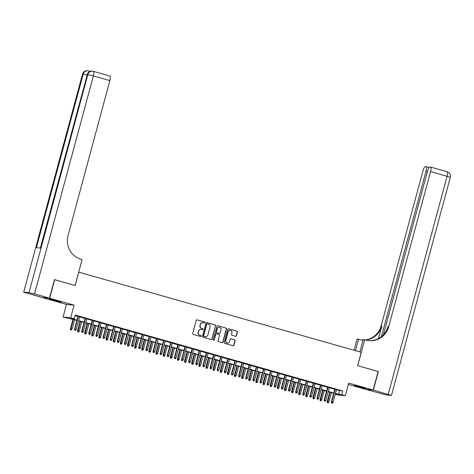 <?xml version="1.0" encoding="UTF-8"?>
<svg xmlns="http://www.w3.org/2000/svg" width="474" height="474" viewBox="0 0 474 474"><rect width="100%" height="100%" fill="white"/><g stroke="black" fill="none" stroke-linecap="round" stroke-linejoin="round"><path stroke-width="0.71" d="M204.91 322.622A0.527 0.51 95.4 0 0 204.561 321.97L197.119 319.861A0.752 0.729 95.4 0 0 196.224 320.388L192.687 333.489A0.752 0.729 95.4 0 0 193.191 334.419L200.632 336.528A0.527 0.51 95.4 0 0 201.26 336.161A0.527 0.51 95.4 0 0 200.905 335.509L199.945 335.236A2.417 2.329 95.4 0 1 198.333 332.274L198.624 331.178A2.417 2.329 95.4 0 1 201.497 329.489L202.457 329.762A0.527 0.51 95.4 0 0 203.085 329.389A0.527 0.51 95.4 0 0 202.736 328.743L201.77 328.47A2.417 2.329 95.4 0 1 200.158 325.502L200.455 324.412A2.417 2.329 95.4 0 1 203.322 322.717L204.282 322.99A0.527 0.51 95.4 0 0 204.91 322.622M204.27 322.984A0.527 0.51 95.4 0 0 204.353 321.953L196.917 319.843A0.752 0.729 95.4 0 0 196.894 319.837M200.621 336.522A0.527 0.51 95.4 0 0 200.703 335.491L199.945 335.236M202.445 329.756A0.527 0.51 95.4 0 0 202.528 328.719L201.77 328.47M361.662 387.181L354.268 385.469L363.505 388.194L365.845 388.591L361.662 387.181M56.726 300.646L49.332 298.934L58.575 301.66L60.915 302.062L56.726 300.646M235.537 336.285A0.752 0.729 95.4 0 0 236.437 335.758L237.427 332.084A0.752 0.729 95.4 0 0 236.923 331.154L228.664 328.814A0.752 0.729 95.4 0 0 227.763 329.341L224.232 342.441A0.752 0.729 95.4 0 0 224.735 343.366L232.995 345.712A0.752 0.729 95.4 0 0 233.895 345.185L235.092 340.741A0.752 0.729 95.4 0 0 234.589 339.817L231.051 338.815A0.752 0.729 95.4 0 0 230.157 339.343L229.558 341.547A2.02 1.943 95.4 0 1 227.496 343.022A2.02 1.943 95.4 0 1 225.814 340.48L228.142 331.859A2.02 1.943 95.4 0 1 230.204 330.378A2.02 1.943 95.4 0 1 231.887 332.92L231.502 334.36A0.752 0.729 95.4 0 0 232.005 335.284L235.537 336.285M336.392 389.758L342.738 390.973L341.736 394.682L345.303 395.689L337.689 394.978L335.177 394.267M54.433 279.666L75.165 285.502L78.767 272.159L361.235 352.312L357.633 365.661L378.139 371.48L373.139 390.019L348.704 383.087L345.303 395.689M54.658 279.684L49.657 298.223L42.038 297.506L66.473 304.438L63.072 317.047L70.685 317.764L74.252 318.777L71.165 318.487L76.972 320.134M66.473 304.438L74.086 305.155L49.657 298.223M74.086 305.155L70.685 317.764M342.738 390.973L75.253 315.068L74.252 318.777M215.652 325.905A0.752 0.729 95.4 0 0 215.149 324.974L206.889 322.634A0.752 0.729 95.4 0 0 205.989 323.161L202.457 336.262A0.752 0.729 95.4 0 0 202.961 337.192L211.22 339.532A0.752 0.729 95.4 0 0 212.121 339.005L215.445 325.881A0.752 0.729 95.4 0 0 214.941 324.957L206.682 322.61A0.752 0.729 95.4 0 0 206.658 322.604M217.773 325.721L226.039 328.067A0.752 0.729 95.4 0 1 226.542 328.992L223.005 342.092A0.752 0.729 95.4 0 1 222.11 342.625L218.573 341.618A0.752 0.729 95.4 0 1 218.07 340.693L219.503 335.379A0.752 0.729 95.4 0 0 219 334.454L216.654 333.791A0.752 0.729 95.4 0 0 215.759 334.318L214.266 339.846A0.527 0.51 95.4 0 1 213.727 340.237A0.527 0.51 95.4 0 1 213.282 339.568L216.879 326.248A0.752 0.729 95.4 0 1 217.773 325.721L226.039 328.067M348.343 384.432L365.519 389.302L373.139 390.019M79.662 316.697L78.02 316.235M86.795 318.724L85.154 318.255M93.923 320.744L92.288 320.282M101.057 322.77L99.422 322.308M108.191 324.797L106.555 324.329M115.324 326.817L113.689 326.355M122.458 328.843L120.823 328.381M129.592 330.87L127.95 330.402M136.725 332.89L135.084 332.428M143.859 334.917L142.218 334.448M150.987 336.937L149.351 336.475M158.12 338.963L156.485 338.501M165.254 340.99L163.619 340.522M172.388 343.01L170.753 342.548M179.522 345.036L177.886 344.574M186.655 347.063L185.014 346.595M193.789 349.083L192.148 348.621M200.917 351.11L199.281 350.642M208.05 353.13L206.415 352.668M215.184 355.156L213.549 354.694M222.318 357.183L220.683 356.715M229.452 359.203L227.816 358.741M236.585 361.229L234.95 360.767M243.719 363.256L242.078 362.788M250.853 365.276L249.211 364.814M257.98 367.303L256.345 366.835M265.114 369.329L263.479 368.861M272.248 371.349L270.613 370.887M279.382 373.376L277.746 372.908M286.515 375.396L284.88 374.934M293.649 377.423L292.014 376.96M300.783 379.449L299.141 378.981M307.916 381.469L306.275 381.007M315.044 383.496L313.409 383.033M322.178 385.522L320.543 385.054M329.311 387.542L327.676 387.08M75.105 315.613L77.973 316.425M79.608 316.887L85.107 318.451M86.742 318.913L92.234 320.471M93.876 320.939L99.368 322.498M101.009 322.96L106.502 324.518M108.137 324.986L113.636 326.545M115.271 327.007L120.769 328.571M122.405 329.033L127.903 330.591M129.538 331.059L135.037 332.618M136.672 333.08L142.17 334.644M143.806 335.106L149.298 336.664M150.939 337.132L156.432 338.691M158.073 339.153L163.566 340.711M165.201 341.179L170.699 342.738M172.335 343.206L177.833 344.764M179.468 345.226L184.967 346.784M186.602 347.252L192.1 348.811M193.736 349.273L199.234 350.837M200.869 351.299L206.362 352.857M208.003 353.326L213.496 354.884M215.137 355.346L220.629 356.91M222.265 357.372L227.763 358.931M229.398 359.399L234.897 360.957M236.532 361.419L242.03 362.977M243.666 363.445L249.164 365.004M250.799 365.466L256.292 367.03M257.933 367.492L263.425 369.05M265.067 369.519L270.559 371.077M272.2 371.539L277.693 373.103M279.328 373.565L284.827 375.124M286.462 375.592L291.96 377.15M293.596 377.612L299.094 379.17M300.729 379.638L306.228 381.197M307.863 381.659L313.355 383.223M314.997 383.685L320.489 385.244M322.13 385.712L327.623 387.27M329.258 387.732L334.757 389.296M336.445 389.569L334.81 389.101M76.901 320.388L63.072 317.047M335.396 393.467L341.736 394.682M78.607 320.596L84.105 322.154M85.741 322.622L91.239 324.18M92.874 324.643L98.367 326.207M100.008 326.669L105.501 328.227M107.142 328.695L112.634 330.254M114.27 330.716L119.768 332.274M121.403 332.742L126.902 334.3M128.537 334.762L134.035 336.327M135.671 336.789L141.169 338.347M142.804 338.815L148.303 340.373M149.938 340.836L155.431 342.4M157.072 342.862L162.564 344.42M164.205 344.888L169.698 346.447M171.333 346.909L176.832 348.467M178.467 348.935L183.965 350.493M185.601 350.961L191.099 352.52M192.734 352.982L198.233 354.54M199.868 355.008L205.366 356.566M207.002 357.029L212.494 358.593M214.135 359.055L219.628 360.613M221.269 361.081L226.762 362.64M228.397 363.102L233.895 364.666M235.531 365.128L241.029 366.686M242.664 367.154L248.163 368.713M249.798 369.175L255.296 370.733M256.932 371.201L262.43 372.76M264.065 373.222L269.558 374.786M271.199 375.248L276.692 376.806M278.333 377.274L283.825 378.833M285.461 379.295L290.959 380.859M292.594 381.321L298.093 382.879M299.728 383.348L305.226 384.906M306.862 385.368L312.36 386.926M313.995 387.394L319.488 388.953M321.129 389.415L326.622 390.979M328.263 391.441L333.755 392.999M335.231 394.072L337.21 394.255L335.325 393.722M333.69 393.254L328.192 391.696M326.556 391.234L321.058 389.669M319.423 389.207L313.924 387.649M312.289 387.181L306.791 385.623M305.155 385.161L299.663 383.596M298.022 383.134L292.529 381.576M290.888 381.108L285.395 379.55M283.76 379.087L278.262 377.529M276.626 377.061L271.128 375.503M269.493 375.041L263.994 373.476M262.359 373.014L256.861 371.456M255.225 370.988L249.727 369.43M248.092 368.968L242.599 367.403M240.958 366.941L235.465 365.383M233.824 364.915L228.332 363.357M226.696 362.894L221.198 361.336M219.563 360.868L214.064 359.31M212.429 358.848L206.931 357.283M205.295 356.821L199.797 355.263M198.162 354.795L192.669 353.237M191.028 352.774L185.535 351.21M183.894 350.748L178.402 349.19M176.761 348.722L171.268 347.164M169.633 346.701L164.134 345.143M162.499 344.675L157.001 343.117M155.365 342.649L149.867 341.09M148.232 340.628L142.733 339.07M141.098 338.602L135.605 337.044M133.964 336.581L128.472 335.017M126.831 334.555L121.338 332.997M119.703 332.529L114.204 330.971M112.569 330.508L107.071 328.944M105.435 328.482L99.937 326.924M98.302 326.456L92.803 324.897M91.168 324.435L85.67 322.877M84.034 322.409L78.542 320.851M339.651 390.683L338.649 394.392M202.819 322.634A2.417 2.329 95.4 0 0 200.247 324.394L200.455 324.412M201.563 328.446A2.417 2.329 95.4 0 1 199.951 325.484L200.247 324.394M200.988 329.406A2.417 2.329 95.4 0 0 198.422 331.16L198.624 331.178M199.738 335.219A2.417 2.329 95.4 0 1 198.126 332.25L198.422 331.16M211.244 339.538A0.752 0.729 95.4 0 0 211.914 338.987L215.445 325.881M207.381 323.872A0.527 0.51 95.4 0 0 206.753 324.24L203.654 335.74A0.527 0.51 95.4 0 0 204.004 336.386L205.023 336.676A2.417 2.329 95.4 0 0 207.89 334.982L210.012 327.125A2.417 2.329 95.4 0 0 208.4 324.157L207.381 323.872M207.179 323.849A0.527 0.51 95.4 0 0 206.551 324.222L206.753 324.24M205.319 336.741A2.417 2.329 95.4 0 1 204.815 336.659L203.796 336.368A0.527 0.51 95.4 0 1 203.447 335.722L206.551 324.222M222.134 342.631A0.752 0.729 95.4 0 0 222.798 342.074L226.335 328.974A0.752 0.729 95.4 0 0 225.831 328.049M216.422 333.761A0.752 0.729 95.4 0 0 215.552 334.3L214.266 339.846M213.626 340.214A0.527 0.51 95.4 0 0 214.058 339.828M220.991 329.868A2.02 1.943 95.4 0 0 219.308 327.327A2.02 1.943 95.4 0 0 217.246 328.802L216.422 331.841A0.752 0.729 95.4 0 0 216.926 332.772L219.272 333.435A0.752 0.729 95.4 0 0 220.173 332.908L220.991 329.868M219.201 327.321A2.02 1.943 95.4 0 0 217.039 328.784L217.246 328.802M219.071 333.418L219.272 333.435A0.752 0.729 95.4 0 1 219.071 333.418L216.725 332.748A0.752 0.729 95.4 0 1 216.221 331.824L217.039 328.784M230.103 330.372A2.02 1.943 95.4 0 0 227.935 331.836L228.142 331.859M227.396 343.01A2.02 1.943 95.4 0 1 225.606 340.462L227.935 331.836M233.018 345.718A0.752 0.729 95.4 0 0 233.688 345.167L234.885 340.723A0.752 0.729 95.4 0 0 234.381 339.799L230.844 338.797A0.752 0.729 95.4 0 0 230.82 338.786M235.56 336.291A0.752 0.729 95.4 0 0 236.23 335.74L237.219 332.061A0.752 0.729 95.4 0 0 236.716 331.136L228.456 328.79A0.752 0.729 95.4 0 0 228.432 328.784M70.537 329.791L71.456 330.011L70.537 329.791L70.43 328.737L72.084 329.134L74.619 319.737M70.739 329.809L73.334 319.375M70.43 328.737L72.978 319.275M72.084 329.134L71.456 330.011M78.05 316.14L74.542 329.122L74.916 329.157L78.4 316.241M74.856 330.194L75.573 330.396L74.856 330.194L74.916 329.157L76.201 329.525L79.685 316.608M74.542 329.122L74.655 330.177M75.573 330.396L76.201 329.525M90.457 71.296L89.793 71.23M49.444 298.164L54.445 279.624L75.093 285.484L82.097 259.533L80.888 259.189A19.221 18.516 -84.6 0 1 68.055 235.59L109.873 80.61L93.36 75.923L34.537 293.933L49.444 298.164L41.825 297.447L23.7 292.132L82.523 74.122L23.7 292.132M34.537 293.933L29.021 292.6L23.872 292.12M87.026 75.028L83.211 74.157A4.616 4.444 -84.6 0 1 87.921 70.78L87.406 70.733A4.616 4.444 95.4 0 0 82.695 74.11L83.211 74.157L36.391 247.677L40.509 248.062L87.329 74.548L93.36 75.923A4.616 1.221 -74.2 0 0 93.384 71.373A4.616 1.221 -74.2 0 0 93.325 71.361A4.616 4.444 -84.6 0 0 92.554 71.219L92.039 71.165A4.616 4.444 95.4 0 0 87.329 74.548L40.343 248.044M109.838 76.047A4.616 1.221 105.8 0 1 109.897 76.059A4.616 1.221 105.8 0 1 109.873 80.61M378.128 371.521L357.704 365.679L364.707 339.728L365.916 340.071A19.221 18.516 95.4 0 0 369.122 340.676A19.221 18.516 95.4 0 0 388.751 326.598L430.57 171.618A4.616 1.221 -74.2 0 0 430.593 167.061A4.616 1.221 -74.2 0 0 430.534 167.049L429.924 166.996A4.616 1.221 -74.2 0 0 427.489 171.327L383.365 334.863M359.885 351.933L363.214 339.591L364.707 339.728M354.048 350.274L357.088 339.011L362.995 340.403M373.352 390.078L365.732 389.367L386.156 394.925L391.477 395.399L373.352 390.078L378.353 371.539M355.47 350.677L358.581 339.153M381.374 336.694L426.031 171.191A4.616 1.221 -74.2 0 0 426.055 166.635A4.616 1.221 -74.2 0 0 425.996 166.623L425.385 166.57A4.616 1.221 -74.2 0 0 422.95 170.901L381.137 325.881A19.221 18.516 95.4 0 1 365.33 339.905M365.715 340.012A19.221 18.516 95.4 0 0 381.878 325.952L378.465 338.59M361.875 339.988A19.221 18.516 95.4 0 0 363.09 340.036M361.206 339.899A19.221 18.516 95.4 0 0 362.249 340.03A19.221 18.516 95.4 0 0 363.078 340.083M368.754 340.634A19.221 18.516 95.4 0 0 388.01 326.527L388.751 326.598M77.671 331.812L78.589 332.037L77.671 331.812L77.558 330.763L79.217 331.16L81.753 321.763M77.872 331.836L80.467 321.396M77.558 330.763L80.112 321.295M79.217 331.16L78.589 332.037M84.799 333.838L85.723 334.057L84.799 333.838L84.692 332.784L86.345 333.186L88.881 323.783M85.006 333.856L87.601 323.422M84.692 332.784L87.246 323.321M86.345 333.186L85.723 334.057M91.932 335.865L92.851 336.084L91.932 335.865L91.826 334.81L93.479 335.207L96.015 325.81M92.14 335.882L94.735 325.448M91.826 334.81L94.379 325.348M93.479 335.207L92.851 336.084M99.066 337.885L99.984 338.11L99.066 337.885L98.959 336.83L100.612 337.233L103.148 327.836M99.273 337.903L101.869 327.469M98.959 336.83L101.513 327.368M100.612 337.233L99.984 338.11M85.178 318.167L81.676 331.148L82.049 331.184L85.533 318.267M81.99 332.221L82.707 332.422L81.99 332.221L82.049 331.184L83.335 331.545L86.819 318.629M81.676 331.148L81.783 332.203M82.707 332.422L83.335 331.545M92.312 320.193L88.81 333.169L89.183 333.204L92.667 320.294M89.124 334.241L89.835 334.448L89.124 334.241L89.183 333.204L90.463 333.572L93.953 320.655M88.81 333.169L88.916 334.223M89.835 334.448L90.463 333.572M99.445 322.213L95.944 335.195L96.317 335.231L99.801 322.314M96.258 336.267L96.969 336.469L96.258 336.267L96.317 335.231L97.597 335.592L101.081 322.681M95.944 335.195L96.05 336.25M96.969 336.469L97.597 335.592M106.579 324.24L103.077 337.221L103.445 337.257L106.934 324.34M103.391 338.294L104.102 338.495L103.391 338.294L103.445 337.257L104.73 337.618L108.214 324.702M103.077 337.221L103.184 338.27M104.102 338.495L104.73 337.618M106.2 339.911L107.118 340.131L106.2 339.911L106.093 338.857L107.746 339.254L110.282 329.857M106.407 339.929L108.996 329.495M106.093 338.857L108.647 329.394M107.746 339.254L107.118 340.131M113.713 326.266L110.211 339.242L110.578 339.277L114.062 326.361M110.525 340.314L111.236 340.516L110.525 340.314L110.578 339.277L111.864 339.645L115.348 326.728M110.211 339.242L110.318 340.296M111.236 340.516L111.864 339.645M113.333 341.932L114.252 342.157L113.333 341.932L113.227 340.883L114.88 341.28L117.416 331.883M113.541 341.955L116.13 331.516M113.227 340.883L115.78 331.421M114.88 341.28L114.252 342.157M120.846 328.286L117.345 341.268L117.712 341.304L121.196 328.387M117.659 342.341L118.37 342.542L117.659 342.341L117.712 341.304L118.998 341.665L122.482 328.755M117.345 341.268L117.451 342.323M118.37 342.542L118.998 341.665M120.467 343.958L121.385 344.177L120.467 343.958L120.36 342.903L122.014 343.306L124.549 333.909M120.669 343.976L123.264 333.542M120.36 342.903L122.914 333.441M122.014 343.306L121.385 344.177M127.98 330.313L124.478 343.295L124.846 343.33L128.33 330.414M124.786 344.367L125.503 344.568L124.786 344.367L124.846 343.33L126.131 343.691L129.615 330.775M124.478 343.295L124.585 344.343M125.503 344.568L126.131 343.691M127.601 345.984L128.519 346.204L127.601 345.984L127.488 344.93L129.147 345.327L131.683 335.93M127.802 346.002L130.397 335.568M127.488 344.93L130.042 335.468M129.147 345.327L128.519 346.204M135.114 332.333L131.606 345.315L131.979 345.35L135.463 332.434M131.92 346.387L132.637 346.589L131.92 346.387L131.979 345.35L133.265 345.718L136.749 332.801M131.606 345.315L131.719 346.37M132.637 346.589L133.265 345.718M134.729 348.005L135.653 348.23L134.729 348.005L134.622 346.956L136.281 347.353L138.817 337.956M134.936 348.029L137.531 337.589M134.622 346.956L137.176 337.488M136.281 347.353L135.653 348.23M142.241 334.36L138.74 347.341L139.113 347.377L142.597 334.46M139.054 348.414L139.771 348.615L139.054 348.414L139.113 347.377L140.393 347.738L143.883 334.822M138.74 347.341L138.846 348.396M139.771 348.615L140.393 347.738M141.862 350.031L142.787 350.25L141.862 350.031L141.756 348.977L143.409 349.379L145.945 339.976M142.07 350.049L144.665 339.615M141.756 348.977L144.309 339.514M143.409 349.379L142.787 350.25M149.375 336.386L145.874 349.368L146.247 349.397L149.731 336.487M146.188 350.434L146.899 350.642L146.188 350.434L146.247 349.397L147.527 349.765L151.016 336.848M145.874 349.368L145.98 350.416M146.899 350.642L147.527 349.765M148.996 352.058L149.914 352.277L148.996 352.058L148.889 351.003L150.542 351.4L153.078 342.003M149.203 352.075L151.798 341.641M148.889 351.003L151.443 341.541M150.542 351.4L149.914 352.277M156.509 338.406L153.007 351.388L153.38 351.424L156.864 338.507M153.321 352.46L154.032 352.662L153.321 352.46L153.38 351.424L154.66 351.791L158.144 338.874M153.007 351.388L153.114 352.443M154.032 352.662L154.66 351.791M156.13 354.078L157.048 354.303L156.13 354.078L156.023 353.029L157.676 353.426L160.212 344.029M156.337 354.096L158.926 343.662M156.023 353.029L158.577 343.561M157.676 353.426L157.048 354.303M163.643 340.433L160.141 353.414L160.508 353.45L163.998 340.533M160.455 354.487L161.166 354.688L160.455 354.487L160.508 353.45L161.794 353.811L165.278 340.895M160.141 353.414L160.248 354.463M161.166 354.688L161.794 353.811M163.263 356.104L164.182 356.324L163.263 356.104L163.157 355.05L164.81 355.453L167.346 346.05M163.471 356.122L166.06 345.688M163.157 355.05L165.71 345.587M164.81 355.453L164.182 356.324M170.776 342.459L167.275 355.435L167.642 355.47L171.126 342.56M167.589 356.507L168.3 356.715L167.589 356.507L167.642 355.47L168.928 355.838L172.412 342.921M167.275 355.435L167.381 356.489M168.3 356.715L168.928 355.838M170.397 358.125L171.315 358.35L170.397 358.125L170.29 357.076L171.944 357.473L174.479 348.076M170.604 358.148L173.194 347.709M170.29 357.076L172.844 347.614M171.944 357.473L171.315 358.35M177.91 344.48L174.408 357.461L174.776 357.497L178.26 344.58M174.722 358.534L175.433 358.735L174.722 358.534L174.776 357.497L176.061 357.858L179.545 344.948M174.408 357.461L174.515 358.516M175.433 358.735L176.061 357.858M177.531 360.151L178.449 360.376L177.531 360.151L177.424 359.096L179.077 359.499L181.613 350.102M177.732 360.169L180.327 349.735M177.424 359.096L179.978 349.634M179.077 359.499L178.449 360.376M185.044 346.506L181.536 359.488L181.909 359.523L185.393 346.607M181.85 360.56L182.567 360.761L181.85 360.56L181.909 359.523L183.195 359.885L186.679 346.968M181.536 359.488L181.649 360.536M182.567 360.761L183.195 359.885M184.664 362.177L185.583 362.397L184.664 362.177L184.552 361.123L186.211 361.52L188.747 352.123M184.866 362.195L187.461 351.761M184.552 361.123L187.106 351.661M186.211 361.52L185.583 362.397M192.171 348.532L188.67 361.508L189.043 361.544L192.527 348.627M188.984 362.58L189.701 362.782L188.984 362.58L189.043 361.544L190.329 361.911L193.813 348.994M188.67 361.508L188.776 362.563M189.701 362.782L190.329 361.911M191.792 364.198L192.717 364.423L191.792 364.198L191.686 363.149L193.345 363.546L195.881 354.149M192 364.222L194.595 353.782M191.686 363.149L194.239 353.681M193.345 363.546L192.717 364.423M199.305 350.553L195.803 363.534L196.177 363.57L199.661 350.653M196.118 364.607L196.834 364.808L196.118 364.607L196.177 363.57L197.457 363.931L200.946 351.021M195.803 363.534L195.91 364.589M196.834 364.808L197.457 363.931M198.926 366.224L199.844 366.443L198.926 366.224L198.819 365.17L200.472 365.572L203.008 356.17M199.133 366.242L201.728 355.808M198.819 365.17L201.373 355.707M200.472 365.572L199.844 366.443M206.439 352.579L202.937 365.561L203.31 365.59L206.794 352.68M203.251 366.633L203.962 366.835L203.251 366.633L203.31 365.59L204.59 365.958L208.074 353.041M202.937 365.561L203.044 366.609M203.962 366.835L204.59 365.958M206.06 368.251L206.978 368.47L206.06 368.251L205.953 367.196L207.606 367.593L210.142 358.196M206.267 368.268L208.862 357.834M205.953 367.196L208.507 357.734M207.606 367.593L206.978 368.47M213.573 354.599L210.071 367.581L210.444 367.617L213.928 354.7M210.385 368.654L211.096 368.855L210.385 368.654L210.444 367.617L211.724 367.984L215.208 355.067M210.071 367.581L210.178 368.636M211.096 368.855L211.724 367.984M213.193 370.271L214.112 370.496L213.193 370.271L213.087 369.222L214.74 369.619L217.276 360.222M213.401 370.295L215.99 359.855M213.087 369.222L215.64 359.754M214.74 369.619L214.112 370.496M220.706 356.626L217.205 369.607L217.572 369.643L221.062 356.726M217.519 370.68L218.23 370.881L217.519 370.68L217.572 369.643L218.858 370.004L222.342 357.088M217.205 369.607L217.311 370.662M218.23 370.881L218.858 370.004M220.327 372.297L221.245 372.517L220.327 372.297L220.22 371.243L221.873 371.646L224.409 362.243M220.534 372.315L223.124 361.881M220.22 371.243L222.774 361.781M221.873 371.646L221.245 372.517M227.84 358.652L224.338 371.628L224.706 371.663L228.19 358.753M224.652 372.7L225.363 372.908L224.652 372.7L224.706 371.663L225.991 372.031L229.475 359.114M224.338 371.628L224.445 372.683M225.363 372.908L225.991 372.031M227.461 374.324L228.379 374.543L227.461 374.324L227.354 373.269L229.007 373.666L231.543 364.269M227.668 374.341L230.257 363.908M227.354 373.269L229.908 363.807M229.007 373.666L228.379 374.543M234.974 360.673L231.472 373.654L231.839 373.69L235.323 360.773M231.78 374.727L232.497 374.928L231.78 374.727L231.839 373.69L233.125 374.051L236.609 361.141M231.472 373.654L231.579 374.709M232.497 374.928L233.125 374.051M234.594 376.344L235.513 376.569L234.594 376.344L234.488 375.289L236.141 375.692L238.677 366.295M234.796 376.362L237.391 365.928M234.488 375.289L237.041 365.827M236.141 375.692L235.513 376.569M242.107 362.699L238.6 375.681L238.973 375.716L242.457 362.8M238.914 376.753L239.631 376.954L238.914 376.753L238.973 375.716L240.259 376.078L243.743 363.161M238.6 375.681L238.712 376.729M239.631 376.954L240.259 376.078M241.728 378.371L242.647 378.59L241.728 378.371L241.616 377.316L243.275 377.713L245.81 368.316M241.93 378.388L244.525 367.954M241.616 377.316L244.169 367.854M243.275 377.713L242.647 378.59M249.235 364.725L245.733 377.701L246.107 377.737L249.591 364.82M246.047 378.773L246.764 378.975L246.047 378.773L246.107 377.737L247.392 378.104L250.876 365.187M245.733 377.701L245.84 378.756M246.764 378.975L247.392 378.104M248.856 380.391L249.78 380.616L248.856 380.391L248.749 379.342L250.408 379.739L252.944 370.342M249.063 380.415L251.658 369.975M248.749 379.342L251.303 369.88M250.408 379.739L249.78 380.616M255.99 382.417L256.908 382.637L255.99 382.417L255.883 381.363L257.536 381.766L260.072 372.368M256.197 382.435L258.792 372.001M255.883 381.363L258.437 371.9M257.536 381.766L256.908 382.637M263.123 384.444L264.042 384.663L263.123 384.444L263.017 383.389L264.67 383.786L267.206 374.389M263.331 384.461L265.926 374.027M263.017 383.389L265.57 373.927M264.67 383.786L264.042 384.663M256.369 366.746L252.867 379.727L253.24 379.763L256.724 366.846M253.181 380.8L253.892 381.001L253.181 380.8L253.24 379.763L254.52 380.124L258.01 367.214M252.867 379.727L252.974 380.782M253.892 381.001L254.52 380.124M263.503 368.772L260.001 381.754L260.374 381.783L263.858 368.873M260.315 382.826L261.026 383.028L260.315 382.826L260.374 381.783L261.654 382.151L265.138 369.234M260.001 381.754L260.108 382.802M261.026 383.028L261.654 382.151M270.636 370.792L267.135 383.774L267.502 383.81L270.992 370.893M267.449 384.847L268.16 385.048L267.449 384.847L267.502 383.81L268.788 384.177L272.272 371.261M267.135 383.774L267.241 384.829M268.16 385.048L268.788 384.177M270.257 386.464L271.175 386.689L270.257 386.464L270.15 385.415L271.803 385.812L274.339 376.415M270.464 386.488L273.054 376.048M270.15 385.415L272.704 375.947M271.803 385.812L271.175 386.689M277.77 372.819L274.268 385.8L274.636 385.836L278.12 372.92M274.582 386.873L275.293 387.074L274.582 386.873L274.636 385.836L275.921 386.197L279.405 373.281M274.268 385.8L274.375 386.855M275.293 387.074L275.921 386.197M277.391 388.49L278.309 388.71L277.391 388.49L277.284 387.436L278.937 387.839L281.473 378.436M277.598 388.508L280.187 378.074M277.284 387.436L279.838 377.974M278.937 387.839L278.309 388.71M284.904 374.845L281.402 387.827L281.769 387.856L285.253 374.946M281.716 388.893L282.427 389.101L281.716 388.893L281.769 387.856L283.055 388.224L286.539 375.307M281.402 387.827L281.509 388.876M282.427 389.101L283.055 388.224M284.524 390.517L285.443 390.736L284.524 390.517L284.418 389.462L286.071 389.859L288.607 380.462M284.732 390.535L287.321 380.101M284.418 389.462L286.971 380M286.071 389.859L285.443 390.736M292.037 376.866L288.536 389.847L288.903 389.883L292.387 376.966M288.844 390.92L289.561 391.121L288.844 390.92L288.903 389.883L290.189 390.25L293.673 377.334M288.536 389.847L288.642 390.902M289.561 391.121L290.189 390.25M291.658 392.537L292.577 392.762L291.658 392.537L291.551 391.488L293.205 391.885L295.74 382.488M291.86 392.555L294.455 382.121M291.551 391.488L294.099 382.02M293.205 391.885L292.577 392.762M299.171 378.892L295.663 391.874L296.037 391.909L299.521 378.993M295.977 392.946L296.694 393.147L295.977 392.946L296.037 391.909L297.322 392.271L300.806 379.354M295.663 391.874L295.776 392.922M296.694 393.147L297.322 392.271M298.792 394.564L299.71 394.783L298.792 394.564L298.679 393.509L300.338 393.912L302.874 384.509M298.993 394.581L301.588 384.147M298.679 393.509L301.233 384.047M300.338 393.912L299.71 394.783M306.299 380.918L302.797 393.894L303.17 393.93L306.654 381.013M303.111 394.966L303.828 395.168L303.111 394.966L303.17 393.93L304.456 394.297L307.94 381.38M302.797 393.894L302.904 394.949M303.828 395.168L304.456 394.297M305.92 396.584L306.844 396.809L305.92 396.584L305.813 395.535L307.466 395.932L310.002 386.535M306.127 396.608L308.722 386.168M305.813 395.535L308.367 386.073M307.466 395.932L306.844 396.809M313.433 382.939L309.931 395.92L310.304 395.956L313.788 383.039M310.245 396.993L310.956 397.194L310.245 396.993L310.304 395.956L311.584 396.317L315.074 383.407M309.931 395.92L310.037 396.975M310.956 397.194L311.584 396.317M313.053 398.61L313.972 398.83L313.053 398.61L312.947 397.556L314.6 397.959L317.136 388.561M313.261 398.628L315.856 388.194M312.947 397.556L315.5 388.093M314.6 397.959L313.972 398.83M320.566 384.965L317.065 397.947L317.438 397.982L320.922 385.066M317.379 399.019L318.09 399.221L317.379 399.019L317.438 397.982L318.718 398.344L322.202 385.427M317.065 397.947L317.171 398.995M318.09 399.221L318.718 398.344M320.187 400.637L321.105 400.856L320.187 400.637L320.08 399.582L321.733 399.979L324.269 390.582M320.394 400.654L322.99 390.221M320.08 399.582L322.634 390.12M321.733 399.979L321.105 400.856M327.7 386.985L324.198 399.967L324.566 400.003L328.055 387.086M324.512 401.04L325.223 401.241L324.512 401.04L324.566 400.003L325.851 400.37L329.335 387.454M324.198 399.967L324.305 401.022M325.223 401.241L325.851 400.37M327.321 402.657L328.239 402.882L327.321 402.657L327.214 401.608L328.867 402.005L331.403 392.608M327.528 402.681L330.117 392.241M327.214 401.608L329.768 392.14M328.867 402.005L328.239 402.882M334.834 389.012L331.332 401.993L331.699 402.029L335.183 389.113M331.646 403.066L332.357 403.267L331.646 403.066L331.699 402.029L332.985 402.39L336.469 389.48M331.332 401.993L331.439 403.048M332.357 403.267L332.985 402.39M29.021 292.6L87.844 74.596A4.616 4.444 -84.6 0 1 92.554 71.219A4.616 4.616 0 0 1 93.384 71.373L109.897 76.059M89.189 71.835A4.616 1.221 -74.2 0 0 88.751 70.934A4.616 1.221 -74.2 0 0 88.691 70.922A4.616 4.444 -84.6 0 0 87.921 70.78A4.616 4.616 0 0 1 88.751 70.934L89.823 71.242M381.878 325.952L381.137 325.881M388.259 394.309L447.083 176.304L430.57 171.618M427.424 171.588L426.031 171.191M447.083 176.304L450.3 177.389A4.616 4.616 0 0 0 447.106 171.748A4.616 1.221 105.8 0 1 447.083 176.304M447.047 171.736A4.616 1.221 105.8 0 1 447.106 171.748L430.593 167.061M87.406 70.733A4.616 4.616 0 0 0 82.523 74.122M92.039 71.165A4.616 4.616 0 0 0 87.157 74.56M429.16 167.518L426.055 166.635M391.477 395.399L450.3 177.389"/></g></svg>
